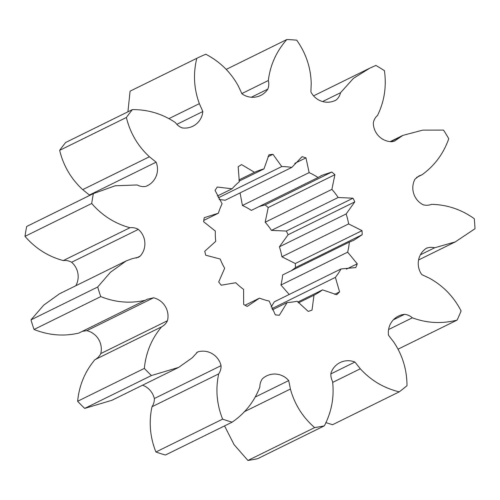 <?xml version="1.0" encoding="UTF-8"?>
<svg xmlns="http://www.w3.org/2000/svg" width="500" height="500" viewBox="0 0 500 500"><rect width="100%" height="100%" fill="white"/><g stroke="black" fill="none" stroke-linecap="round" stroke-linejoin="round"><path stroke-width="0.75" d="M218.369 213.206A68.306 66.888 -116.2 0 1 222.106 203.756L215.05 190.387A81.069 79.388 -116.2 0 1 217.288 187.037L232.069 188.787A68.306 66.888 -116.2 0 1 239.306 181.756L238.181 166.731A81.069 79.388 -116.2 0 1 241.581 164.613L254.488 172.294A68.306 66.888 -116.2 0 1 263.969 168.9L268.969 154.812A81.069 79.388 -116.2 0 1 272.95 154.288L281.744 166.569A68.306 66.888 -116.2 0 1 291.831 167.4L302.087 156.681A81.069 79.388 -116.2 0 1 305.963 157.85L309.125 172.613A68.306 66.888 -116.2 0 1 318.075 177.519L321.731 175.4L331.819 172.031A81.069 79.388 -116.2 0 1 334.919 174.688L331.894 189.369A68.306 66.888 -116.2 0 1 338.162 197.512L353.019 198.194A81.069 79.388 -116.2 0 1 354.8 201.881L346.125 213.95A68.306 66.888 -116.2 0 1 348.625 223.912L362.019 230.656A81.069 79.388 -116.2 0 1 362.181 234.731L353.719 240.331L349.344 242.1A68.306 66.888 -116.2 0 1 347.644 252.169L357.262 263.8A81.069 79.388 -116.2 0 1 355.775 267.562L341.006 268.956A68.306 66.888 -116.2 0 1 335.394 277.381L339.575 291.894A81.069 79.388 -116.2 0 1 336.694 294.694L322.544 289.869A68.306 66.888 -116.2 0 1 313.994 295.2L312.019 310.081A81.069 79.388 -116.2 0 1 308.244 311.431L297.15 301.231A68.306 66.888 -116.2 0 1 287.15 302.538L279.35 315.219A81.069 79.388 -116.2 0 1 275.331 314.887L269.225 301.069A68.306 66.888 -116.2 0 1 259.488 298.131L247.219 306.413A81.069 79.388 -116.2 0 1 243.656 304.462L243.588 289.413A68.306 66.888 -116.2 0 1 235.806 282.738L221.188 285.194A81.069 79.388 -116.2 0 1 218.694 281.956L224.669 268.275A68.306 66.888 -116.2 0 1 220.194 259.025L205.75 255.225A81.069 79.388 -116.2 0 1 204.756 251.262L215.75 241.325A68.306 66.888 -116.2 0 1 215.344 231.088L203.581 221.694A81.069 79.388 -116.2 0 1 203.894 219.681A81.069 79.388 -116.2 0 1 204.256 217.688L218.369 213.206L203.775 220.394M322.594 101.55L340.538 92.713L353.444 78.344L369.881 68.119L375.881 65.438A196.006 191.938 -116.2 0 1 384.425 70.669C386.669 86.494 384.375 101.394 377.55 115.381C375.325 117.4 373.913 119.862 373.325 122.769A18.688 18.3 63.8 0 0 392.188 141.731L394.631 141.05L402.819 135.412L422.769 130.119L443.531 130.094A196.006 191.938 -116.2 0 1 448.762 138.713C443.5 153.656 434.619 165.656 422.1 174.719L418.9 176L414.938 179.213A18.688 18.3 63.8 0 0 423.081 204.744C425.925 205.544 428.75 205.413 431.556 204.35C447.062 204.669 461.306 209.45 474.281 218.694A196.006 191.938 -116.2 0 1 475 228.725L455.275 241.9L434.669 247.775C431.731 247.037 428.906 247.231 426.206 248.344A18.688 18.3 63.8 0 0 421.769 274.587L429.513 278.238C443.219 285.812 453.75 296.712 461.094 310.938A196.006 191.938 -116.2 0 1 457.137 320.075C441.938 323.975 427.013 323.225 412.369 317.812C410.081 315.781 407.475 314.625 404.55 314.331A18.688 18.3 63.8 0 0 398.456 316.081A18.688 18.3 63.8 0 0 388.544 335.275L393.787 342.125C402.556 355.225 406.95 369.75 406.987 385.694A196.006 191.938 -116.2 0 1 399.256 391.85L332.544 424.719L325.844 422.606M399.256 391.85C383.888 388.119 370.906 380.431 360.306 368.787L354.925 362.05A18.688 18.3 63.8 0 0 340.106 362.562A18.688 18.3 63.8 0 0 331.012 372.9C330.619 375.838 331.131 378.663 332.556 381.381C334.375 397.006 331.637 411.825 324.356 425.838L257.638 458.706A196.006 191.938 -116.2 0 1 247.913 460.469L234.069 444.631L224.556 425.9M324.356 425.838A196.006 191.938 -116.2 0 1 314.625 427.6C302.613 417.094 294.544 404.231 290.419 389.025L288.7 380.575A18.688 18.3 63.8 0 0 266.656 375.881A18.688 18.3 63.8 0 0 262.369 378.837C260.669 381.231 259.831 383.956 259.856 387.013C254.306 401.581 245.062 413.3 232.125 422.169L165.413 455.037A196.006 191.938 -116.2 0 1 155.912 452.006C150.006 437.125 148.7 422.038 151.994 406.75C153.669 404.237 154.45 401.494 154.338 398.525A18.688 18.3 63.8 0 0 142.587 385.181M232.125 422.169A196.006 191.938 -116.2 0 1 222.625 419.137C216.719 404.256 215.413 389.175 218.706 373.881C220.387 371.369 221.169 368.631 221.05 365.656A18.688 18.3 63.8 0 0 198.325 351.737L197.531 352.038L192.338 357.725L178.688 367.394L111.975 400.262L84.719 408.4A196.006 191.938 -116.2 0 1 77.625 401.262C79.175 385.425 84.931 371.569 94.894 359.7C97.544 358.281 99.5 356.244 100.763 353.581A18.688 18.3 63.8 0 0 86.85 330.669L82.381 331.312M178.688 367.394L151.431 375.531A196.006 191.938 -116.2 0 1 144.338 368.4C145.894 352.556 151.65 338.7 161.606 326.831C164.256 325.419 166.213 323.381 167.475 320.719A18.688 18.3 63.8 0 0 153.562 297.8L147.35 299.206L78.75 333.106C63.681 336.556 48.781 335.344 34.044 329.475A196.006 191.938 -116.2 0 1 30.981 319.875L43.744 305.119L59.513 293.775L126.225 260.906L132.194 258.656L138.669 257.188L140.238 256.05A18.688 18.3 63.8 0 0 138.331 229.387C135.75 227.925 132.969 227.362 129.975 227.712C114.931 223.644 102.181 215.569 91.713 203.481A196.006 191.938 -116.2 0 1 93.381 193.612L115.244 185.763L137.206 184.969C139.9 186.388 142.694 186.887 145.588 186.469A18.688 18.3 63.8 0 0 147.375 185.706A18.688 18.3 63.8 0 0 156.119 162.169L149.425 156.762C137.856 146.113 130.169 133.019 126.369 117.481A196.006 191.938 -116.2 0 1 132.387 109.606C148.131 109.519 162.5 113.869 175.5 122.65C177.25 125.162 179.513 126.919 182.3 127.912A18.688 18.3 63.8 0 0 192.819 126.244A18.688 18.3 63.8 0 0 202.85 111.538L199.356 103.644C193.906 88.85 193.05 73.744 196.788 58.312A196.006 191.938 -116.2 0 1 205.775 54.237C219.875 61.569 230.712 72.15 238.3 85.975L241.956 93.8A18.688 18.3 63.8 0 0 260.688 95.45A18.688 18.3 63.8 0 0 267.825 89.106C268.906 86.363 269.075 83.5 268.325 80.531C270.25 64.981 276.419 51.312 286.831 39.531A196.006 191.938 -116.2 0 1 296.731 40.181C305.963 53.256 310.788 67.65 311.219 83.356L310.894 91.944A18.688 18.3 63.8 0 0 335.444 100.375A18.688 18.3 63.8 0 0 336.156 100C338.381 98.1 339.844 95.669 340.538 92.713M75.788 285.756A18.688 18.3 63.8 0 0 71.619 262.256C69.037 260.788 66.256 260.231 63.263 260.575C48.219 256.512 35.462 248.438 25 236.35A196.006 191.938 -116.2 0 1 26.669 226.481L94.456 193.075M89.575 195.475A18.688 18.3 63.8 0 0 89.406 195.031L82.713 189.631C71.144 178.981 63.456 165.888 59.656 150.35A196.006 191.938 -116.2 0 1 65.675 142.475L132.387 109.606M127.931 111.8L130.069 91.181L196.788 58.312M341.006 268.956L274.288 301.825A68.306 66.888 -116.2 0 1 271.081 306.981M349.344 242.1L282.631 274.969A68.306 66.888 -116.2 0 1 280.931 285.031L289.219 294.469M259.225 206.513L265.106 204.894A81.069 79.388 -116.2 0 1 268.206 207.55L265.181 222.237A68.306 66.888 -116.2 0 1 271.45 230.375L286.306 231.062A81.069 79.388 -116.2 0 1 288.087 234.75L279.413 246.819A68.306 66.888 -116.2 0 1 281.906 256.781L295.306 263.525A81.069 79.388 -116.2 0 1 295.469 267.6L291.438 270.631M240.069 192.9L242.413 205.475A68.306 66.888 -116.2 0 1 251.363 210.387L318.075 177.519M219.175 199.587A68.306 66.888 -116.2 0 1 225.119 200.263L291.831 167.4M226.219 69.394L286.831 39.531M145.463 300.238C130.394 303.688 115.494 302.481 100.756 296.606A196.006 191.938 -116.2 0 1 97.694 287.006L110.456 272.25L126.225 260.906M426.694 248.062L426.206 248.344M422.131 174.706L416.45 177.5L422.131 174.706M241.737 93.631L268.325 80.531M169.325 118.438L199.356 103.644M59.656 150.35L126.369 117.481M82.713 189.631L149.425 156.762M26.669 226.481L93.381 193.612M25 236.35L91.713 203.481M63.263 260.575L129.975 227.712M30.981 319.875L97.694 287.006M34.044 329.475L100.756 296.606M77.625 401.262L144.338 368.4M84.719 408.4L151.431 375.531M94.894 359.7L161.606 326.831M155.912 452.006L222.625 419.137M151.994 406.75L218.706 373.881M247.913 460.469L314.625 427.6M243.994 411.894L290.419 389.025M332.8 382.344L360.306 368.787M398.356 349.038L457.137 320.075M388.581 329.531L412.369 317.812M420.412 254.8L434.669 247.775M390.731 141.688L399.444 137.394M232.069 188.787L217.3 196.062M259.488 298.131L245.044 305.25M287.15 302.538L272.375 309.819M313.994 295.2L298.412 302.875M322.544 289.869L297.775 302.075M339.575 291.894L334.637 294.331M335.394 277.381L271.837 308.694M357.262 263.8L346.45 269.125M347.644 252.169L280.931 285.031M362.181 234.731L295.469 267.6M362.019 230.656L295.306 263.525M348.625 223.912L281.906 256.781M346.125 213.95L279.413 246.819M354.8 201.881L288.087 234.75M353.019 198.194L286.306 231.062M338.162 197.512L271.45 230.375M331.894 189.369L265.181 222.237M334.919 174.688L268.206 207.55M331.819 172.031L265.106 204.894M309.125 172.613L242.413 205.475M305.963 157.85L294.788 163.356M281.744 166.569L218.206 197.869M272.95 154.288L267.913 156.769M263.969 168.9L239.131 181.131M254.488 172.294L238.85 179.994M334.719 100.712L336.156 100M251.312 97.244L267.825 89.106M176.931 124.306L202.85 111.538M89.406 195.031L156.119 162.169M136.119 258.081L140.238 256.05M71.619 262.256L138.331 229.387M100.763 353.581L167.475 320.719M86.85 330.669L153.562 297.8M154.338 398.525L221.05 365.656M196.719 352.531L198.325 351.737M255.7 396.831L288.7 380.575M330.794 373.938L354.925 362.05M393.356 319.844L404.55 314.331M313.556 95.862L369.881 68.119M418.575 259.975L455.275 241.9M390.169 141.644L402.819 135.412"/></g></svg>
